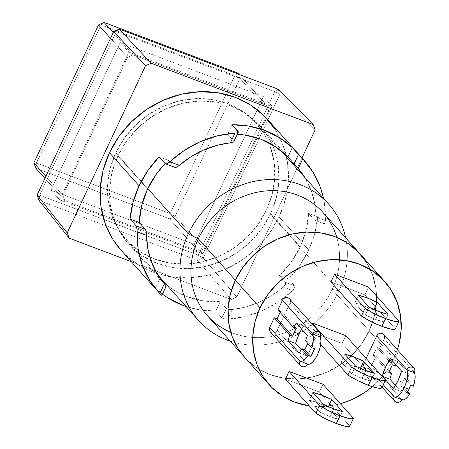 <?xml version="1.0" encoding="UTF-8"?>
<svg xmlns="http://www.w3.org/2000/svg" width="449" height="449" viewBox="0 0 449 449"><rect width="100%" height="100%" fill="white"/><g stroke="black" fill="none" stroke-linecap="round" stroke-linejoin="round"><path stroke-width="0.34" stroke-dasharray="2.25 1.68" d="M339.029 290.862L266.566 209.868A87.286 79.041 138.2 0 0 256.227 123.149A87.286 79.041 138.2 0 0 115.797 152.834L147.783 188.58L115.797 152.834L110.14 168.549L107.597 184.752L108.265 200.832L112.127 216.16L119.019 230.146L128.689 242.264L140.756 252.035L154.765 259.095L170.171 263.165L186.386 264.091L202.785 261.834L218.736 256.491L233.632 248.258L246.894 237.448L258.012 224.489L266.566 209.868L272.223 194.153L274.766 177.95L274.092 161.87L270.236 146.542L263.344 132.556L253.674 120.439L241.607 110.667L227.598 103.607L212.192 99.538L195.977 98.612L179.578 100.868L163.627 106.211L148.731 114.444L135.469 125.254L124.351 138.213L115.797 152.834A87.286 79.041 138.2 0 0 126.13 239.553A87.286 79.041 138.2 0 0 266.566 209.868L339.029 290.862A87.286 79.041 138.2 0 0 345.663 237.83A87.286 79.041 -41.8 0 1 339.029 290.862L332.153 289.442L339.029 290.862A87.286 79.041 -41.8 0 1 230.202 341.139A87.286 79.041 138.2 0 0 339.029 290.862M336.778 237.392A77.464 70.151 -41.8 0 1 332.153 289.442A77.464 70.151 138.2 0 0 322.977 212.478M369.185 330.834L332.153 289.442L369.185 330.834L361.597 343.811L351.724 355.311L339.955 364.902L326.737 372.21L312.577 376.952L298.024 378.956L283.633 378.131L269.961 374.522L257.53 368.259L246.815 359.582L244.705 357.353L246.815 359.582L257.53 368.259L269.961 374.522L283.633 378.131L298.024 378.956L312.577 376.952L326.737 372.21L339.955 364.902L351.724 355.311L361.597 343.811L369.185 330.834A77.464 70.151 -41.8 0 1 244.548 357.174A77.464 70.151 138.2 0 0 369.185 330.834A77.464 70.151 138.2 0 0 360.014 253.87A77.464 70.151 -41.8 0 1 369.185 330.834L393.874 358.425L369.185 330.834L374.208 316.887L369.185 330.834M33.871 162.903L36.408 162.953L35.819 168.218L36.408 162.953L101.047 24.959L98.511 24.914L101.047 24.959L234.855 75.578L170.216 213.572L36.408 162.953L170.216 213.572L175.217 216.379L169.627 218.837L170.216 213.572L169.627 218.837L35.819 168.218L169.627 218.837L198.638 251.26L204.228 248.802L175.217 216.379L170.216 213.572L234.855 75.578L237.914 73.069L239.861 78.384L234.855 75.578L101.047 24.959L36.408 162.953L33.871 162.903M104.101 22.45L101.047 24.959L104.101 22.45M62.882 195.326L64.83 200.641L44.917 178.382L64.83 200.641L198.638 251.26L169.627 218.837L175.217 216.379L204.228 248.802L268.867 110.808L266.919 105.493L239.149 74.455L266.919 105.493L133.112 54.873L127.522 57.332L110.521 38.333L127.522 57.332L62.882 195.326L45.877 176.328L62.882 195.326L127.522 57.332L133.112 54.873L113.199 32.614L133.112 54.873L266.919 105.493L268.867 110.808L239.861 78.384L268.867 110.808L204.228 248.802L198.638 251.26L64.83 200.641L62.882 195.326M237.914 73.069L234.855 75.578L239.861 78.384L175.217 216.379L239.861 78.384L237.914 73.069M59.661 199.827L202.892 254.016L272.088 106.306L128.857 52.118L59.661 199.827L51.023 190.174L194.254 244.357L202.892 254.016L59.661 199.827L128.857 52.118L272.088 106.306L202.892 254.016L194.254 244.357L263.445 96.647L272.088 106.306L263.445 96.647L120.214 42.459L128.857 52.118L120.214 42.459L51.023 190.174L59.661 199.827M119.282 29.106L116.246 31.638L113.687 31.57L116.246 31.638L274.833 91.635L277.869 89.104L279.817 94.413L274.833 91.635L198.222 255.178L39.635 195.186L116.246 31.638L274.833 91.635L277.869 89.104L279.817 94.413L274.833 91.635L198.222 255.178L203.206 257.962L197.616 260.426L198.222 255.178L203.206 257.962L279.817 94.413L315.136 129.862L279.817 94.413L203.206 257.962L197.616 260.426L198.222 255.178L39.635 195.186L39.029 200.428L197.616 260.426L231.246 299.472L236.842 297.008L203.206 257.962L236.842 297.008L231.246 299.472L131.254 261.638L231.246 299.472L197.616 260.426L39.029 200.428L39.635 195.186L116.246 31.638L119.282 29.106M263.445 96.647L120.214 42.459L51.023 190.174L194.254 244.357L263.445 96.647M37.076 195.113L39.635 195.186L37.076 195.113M366.322 262.216L372.446 274.631L375.864 288.236L376.458 302.503L374.208 316.887L376.458 302.503L375.864 288.236L372.446 274.631L366.322 262.216M207.517 315.787A77.464 70.151 138.2 0 0 332.153 289.442A77.464 70.151 -41.8 0 1 230.747 332.26M301.992 157.93L236.842 297.008L301.992 157.93M330.161 416.638L333.803 408.859L330.161 416.638L319.913 412.148A21.821 3.94 25.1 0 0 330.161 416.638A21.821 3.94 25.1 0 0 338.759 419.276L342.402 411.503L338.759 419.276L330.161 416.638M323.555 404.375L319.913 412.148L309.221 400.199L317.819 402.837L328.067 407.327L338.759 419.276L328.067 407.327A21.821 3.94 25.1 0 0 309.221 400.199L312.863 392.426L309.221 400.199L319.913 412.148L323.555 404.375M397.365 349.687A77.464 70.151 -41.8 0 1 393.874 358.425A77.464 70.151 -41.8 0 1 372.288 386.673L376.414 382.907L386.28 371.402L393.874 358.425L397.365 349.687M303.81 325.957A21.821 8.374 -69.3 0 0 301.649 329.117L303.81 325.957L296.273 323.106L303.81 325.957L314.833 338.277L307.296 335.425L314.833 338.277L303.81 325.957M375.684 319.458L379.326 311.685L375.684 319.458A21.821 3.94 25.1 0 0 384.282 322.096L387.925 314.322L384.282 322.096L375.684 319.458L365.435 314.968A21.821 3.94 25.1 0 0 375.684 319.458M369.078 307.195L365.435 314.968L354.744 303.019L358.386 295.246L354.744 303.019L363.342 305.662L373.59 310.152A21.821 3.94 25.1 0 0 354.744 303.019L365.435 314.968L369.078 307.195M362.18 378.395L365.823 370.621L362.18 378.395A21.821 3.94 25.1 0 0 370.779 381.033L374.421 373.259L370.779 381.033L362.18 378.395L351.932 373.905A21.821 3.94 25.1 0 0 362.18 378.395M355.574 366.131L351.932 373.905L341.24 361.956L344.883 354.182L341.24 361.956L349.838 364.599L360.087 369.089A21.821 3.94 25.1 0 0 341.24 361.956L351.932 373.905L355.574 366.131M402.804 382.34A21.821 8.374 -69.3 0 0 404.498 378.316L407.327 379.383A21.821 8.374 -69.3 0 0 409.067 373.927L401.529 371.076L409.067 373.927L398.044 361.608A21.821 8.374 -69.3 0 0 395.883 364.768A21.821 8.374 -69.3 0 1 398.044 361.608L409.067 373.927A21.821 8.374 -69.3 0 1 407.327 379.383L413.445 386.219L407.327 379.383L404.498 378.316L410.616 385.152L404.498 378.316A21.821 8.374 -69.3 0 1 402.804 382.34L398.089 380.561L402.804 382.34A21.821 8.374 -69.3 0 1 400.856 386.089L406.974 392.926L400.856 386.089A21.821 8.374 -69.3 0 0 402.804 382.34M394.25 396.781L401.793 399.632L394.25 396.781M384.226 338.765L379.674 348.48L376.851 347.408L373.209 355.187L376.032 356.253L370.498 367.349L369.089 368.303L367.473 368.685L365.89 368.433L364.588 367.591L363.757 366.289L363.533 364.717L366.137 358.431L363.943 363.123L383.278 384.731L363.943 363.123A4.367 3.951 138.2 0 0 364.459 367.456A4.367 3.951 138.2 0 0 371.48 365.974L401.726 399.773L371.48 365.974L376.032 356.253L389.334 371.115L376.032 356.253L373.209 355.187L388.761 372.569L373.209 355.187L376.851 347.408L392.404 364.796L376.851 347.408L379.674 348.48L395.232 365.868L379.674 348.48L384.226 338.765L414.472 372.563L384.226 338.765A4.367 3.951 138.2 0 0 383.71 334.426M280.092 312.42L280.732 311.05L296.289 328.432L280.732 311.05L277.903 309.978L280.732 311.05L280.092 312.42M395.49 385.405L400.873 391.416A21.821 8.374 -69.3 0 0 403.685 387.156L407.72 391.674L403.685 387.156L400.856 386.089L403.685 387.156A21.821 8.374 -69.3 0 1 400.873 391.416L395.49 385.405M308.384 341.953L314.496 348.789L308.384 341.953L305.556 340.881L308.384 341.953A21.821 8.374 110.7 0 1 307.812 343.406L308.384 341.953M393.335 388.565L400.873 391.416L393.335 388.565M390.507 358.751L398.044 361.608L390.507 358.751M320.687 344.563L308.188 330.587L311.539 323.432L308.188 330.587L320.687 344.563M342.11 343.423L381.835 387.818L342.11 343.423L308.188 330.587L342.11 343.423L345.752 335.644L342.11 343.423M360.412 368.399L360.087 369.089L370.779 381.033L360.087 369.089L360.412 368.399M364.869 294.83L395.339 328.881L364.869 294.83L330.947 282L364.869 294.83L368.511 287.057L364.869 294.83M373.916 309.462L373.59 310.152L384.282 322.096L373.59 310.152L373.916 309.462M270.231 331.805A4.367 3.951 138.2 0 0 277.252 330.324L307.492 364.128L277.252 330.324L276.264 331.704L274.861 332.653L273.239 333.035L271.662 332.782L270.247 331.828M307.559 363.987L300.022 361.136L307.806 364.105M289.998 303.114L277.252 330.324L289.998 303.114L320.238 336.918L289.998 303.114A4.367 3.951 138.2 0 0 289.482 298.776M306.639 355.771A21.821 8.374 -69.3 0 0 314.833 338.277L311.398 347.762L306.639 355.771L299.101 352.92L306.639 355.771L301.262 349.754L306.639 355.771M340.437 403.735A77.464 70.151 -41.8 0 1 309.316 405.874L322.713 406.547L337.266 404.549L340.437 403.735M319.351 392.011L349.816 426.062L319.351 392.011L285.424 379.175L319.351 392.011L322.994 384.237L319.351 392.011M289.352 298.641L290.177 299.949M328.393 406.637L328.067 407.327L328.393 406.637M323.897 223.703L314.749 220.24L315.26 220.42L315.698 219.836L316.062 217.075A88.374 80.029 -41.8 0 0 304.708 177.333L311.348 190.948L314.805 203.717L316.062 217.075L325.418 220.611L316.062 217.075L315.698 219.836L314.749 220.24L323.897 223.703L324.902 223.327L325.418 220.611L324.453 203.425L323.516 198.351A98.196 88.924 -41.8 0 1 325.418 220.611L324.902 223.327L324.419 223.883L323.897 223.703L317.729 216.805L308.581 213.342A88.374 80.029 -41.8 0 1 300.224 246.787L270.595 213.673A88.374 80.029 138.2 0 0 260.128 125.872A88.374 80.029 138.2 0 0 117.941 155.926L112.211 171.838L109.64 188.243L110.319 204.525L114.22 220.044L121.202 234.204L130.99 246.473L143.214 256.368L157.397 263.512L172.994 267.638L189.411 268.575L206.012 266.291L222.165 260.88L237.246 252.54L250.677 241.601L261.935 228.479L270.595 213.673L276.32 197.768L278.896 181.357L278.217 165.08L274.311 149.556L267.329 135.396L257.541 123.127L245.322 113.232L231.14 106.087L215.542 101.962L199.126 101.025L182.518 103.309L166.366 108.72L151.291 117.06L137.86 127.999L126.601 141.121L117.941 155.926L147.564 189.035L117.941 155.926A88.374 80.029 138.2 0 0 128.403 243.728A88.374 80.029 138.2 0 0 270.595 213.673L300.224 246.787A88.374 80.029 -41.8 0 1 279.446 275.534L285.62 282.438L285.429 284.453L283.285 287.04A88.374 80.029 -41.8 0 1 232.195 309.541L228.664 309.445L226.347 308.53L220.173 301.633A88.374 80.029 -41.8 0 1 167.202 285.457L172.388 289.184L187.02 296.626L203.173 300.836L220.173 301.633L215.756 311.067A98.196 88.924 -41.8 0 1 186.009 306.476L198.929 309.731L215.756 311.067L220.173 301.633L226.347 308.53L221.929 317.965L215.756 311.067L221.929 317.965L224.197 318.936L221.929 317.965L226.347 308.53L228.664 309.445L232.195 309.541L227.677 319.183L224.197 318.936L227.677 319.183L232.195 309.541L245.889 306.964L259.202 302.267L271.774 295.571L283.285 287.04L292.641 290.582A98.196 88.924 -41.8 0 1 227.677 319.183L245.227 316.528L262.3 310.725L278.29 301.969L292.641 290.582L283.285 287.04L285.429 284.453L285.62 282.438L279.446 275.534L288.595 278.997L294.769 285.895L294.987 286.72L293.814 289.274L292.641 290.582L294.645 287.921L294.769 285.895L285.62 282.438L294.769 285.895L288.595 278.997L279.446 275.534L291.216 262.07L300.224 246.787L306.089 230.32L308.581 213.342L314.749 220.24L323.897 223.703L317.729 216.805A98.196 88.924 -41.8 0 1 308.704 249.998L279.076 216.884A98.196 88.924 138.2 0 0 267.447 119.322M161.567 295.24L155.449 288.252L159.866 278.818L163.677 283.078L159.866 278.818L161.893 280.838A88.374 80.029 -41.8 0 1 159.866 278.818L155.449 288.252L162.465 294.162A98.196 88.924 -41.8 0 1 155.449 288.252L161.618 295.15L166.04 285.716L166.282 286.007M166.04 285.716L161.618 295.15L161.859 295.459M314.749 220.24L308.581 213.342L317.729 216.805L314.71 233.66L308.704 249.998A98.196 88.924 -41.8 0 1 288.595 278.997L299.898 265.28L308.704 249.998L279.076 216.884L269.456 233.328L256.94 247.91L242.022 260.066L225.263 269.333L207.32 275.344L188.872 277.88L170.631 276.842L153.3 272.262L137.54 264.321L123.963 253.326L121.286 250.497M121.09 250.278A98.196 88.924 138.2 0 0 279.076 216.884L285.441 199.204L288.297 180.975L287.545 162.886L283.207 145.644L275.45 129.907M233.289 142.165L233.907 141.654L233.783 141.093L227.615 134.195A88.374 80.029 -41.8 0 1 237.381 134.229L227.615 134.195L232.032 124.76L227.615 134.195L233.783 141.093L237.717 132.68M233.901 141.665L233.783 141.093L238.206 131.658M167.269 163.694L165.367 163.728L174.515 167.185L176.496 167.168M165.367 163.728L174.515 167.185L168.341 160.287L159.193 156.83L168.341 160.287L165.142 163.475A88.374 80.029 -41.8 0 1 168.341 160.287L174.515 167.185L175.295 167.466M146.222 231.791L145.381 229.383M137.175 230.017L137.186 231.768M280.586 150.37L256.227 123.149M157.891 275.052L126.13 239.553M364.459 367.456L382.121 387.201M128.403 243.728L165.344 285.02M260.128 125.872L297.07 167.163"/><path stroke-width="0.67" d="M384.703 281.461A77.464 70.151 -41.8 0 1 397.365 349.687L398.892 344.478L401.148 330.099L400.553 315.832L397.135 302.228L391.012 289.813L382.436 279.059L371.721 270.382L359.29 264.119L345.618 260.51L331.227 259.685L316.674 261.688L302.514 266.431L289.296 273.738L277.527 283.33L267.655 294.83L260.066 307.806L255.043 321.753L252.787 336.138L253.382 350.405L256.806 364.01L262.923 376.425L271.505 387.178L282.219 395.85L294.651 402.113L309.316 405.874A77.464 70.151 -41.8 0 1 269.237 384.771A77.464 70.151 -41.8 0 1 260.066 307.806L235.377 280.21L260.066 307.806A77.464 70.151 -41.8 0 1 384.703 281.461L360.014 253.87A77.464 70.151 138.2 0 0 235.377 280.21A77.464 70.151 138.2 0 0 244.548 357.174A77.464 70.151 -41.8 0 1 235.377 280.21L230.354 294.157L228.103 308.542L228.693 322.809L232.116 336.413L238.239 348.828L244.705 357.353L238.239 348.828L232.116 336.413L228.693 322.809L228.103 308.542L230.354 294.157L235.377 280.21L198.34 238.823L235.377 280.21A77.464 70.151 -41.8 0 1 360.014 253.87L322.977 212.478A77.464 70.151 138.2 0 0 198.34 238.823L188.26 233.822L147.783 188.58L188.26 233.822A87.286 79.041 -41.8 0 1 328.69 204.138A87.286 79.041 -41.8 0 1 345.663 237.83A87.286 79.041 138.2 0 0 273.997 179.561A87.286 79.041 138.2 0 0 188.26 233.822L198.34 238.823A77.464 70.151 -41.8 0 1 271.78 190.645A77.464 70.151 -41.8 0 1 336.778 237.392M35.819 168.218L33.871 162.903L45.877 176.328L33.871 162.903L98.511 24.914L104.101 22.45L113.199 32.614L104.101 22.45L237.914 73.069L239.149 74.455L237.914 73.069L104.101 22.45L98.511 24.914L110.521 38.333L98.511 24.914L33.871 162.903L35.819 168.218L44.917 178.382L35.819 168.218M113.687 31.57L119.282 29.106L151.111 63.23L145.521 65.694L113.687 31.57L37.076 195.113L67.227 232.84L69.174 238.155L39.029 200.428L37.076 195.113L67.227 232.84L145.521 65.694L113.687 31.57L119.282 29.106L151.111 63.23L313.189 124.547L277.869 89.104L119.282 29.106L277.869 89.104L313.189 124.547L315.136 129.862L313.189 124.547L151.111 63.23L145.521 65.694L67.227 232.84L69.174 238.155L39.029 200.428L37.076 195.113L113.687 31.57M235.377 280.21L242.965 267.239L252.838 255.734L264.607 246.147L277.824 238.84L291.985 234.092L306.538 232.094L320.928 232.913L334.6 236.528L347.032 242.791L357.746 251.462L366.322 262.216L357.746 251.462L347.032 242.791L334.6 236.528L320.928 232.913L306.538 232.094L291.985 234.092L277.824 238.84L264.607 246.147L252.838 255.734L242.965 267.239L235.377 280.21M230.747 332.26A77.464 70.151 -41.8 0 1 198.34 238.823A77.464 70.151 138.2 0 0 207.517 315.787L269.237 384.771M315.136 129.862L301.992 157.93L315.136 129.862M131.254 261.638L69.174 238.155L131.254 261.638M188.26 233.822A87.286 79.041 138.2 0 0 230.202 341.139A87.286 79.041 -41.8 0 1 198.593 320.541A87.286 79.041 -41.8 0 1 188.26 233.822M333.803 408.859A21.821 3.94 -154.9 0 1 323.555 404.375L312.863 392.426A21.821 3.94 -154.9 0 1 331.71 399.554L328.393 406.637L331.71 399.554L342.402 411.503L331.71 399.554L321.462 395.064L312.863 392.426L323.555 404.375L333.803 408.859L342.402 411.503A21.821 3.94 -154.9 0 1 333.803 408.859M349.816 426.062L353.458 418.288A21.821 3.94 -154.9 0 1 339.977 415.763L336.335 423.536A21.821 3.94 25.1 0 0 349.816 426.062L353.458 418.288L322.994 384.237L289.066 371.402L319.531 405.453L315.894 413.226L285.424 379.175L289.066 371.402L322.994 384.237L353.458 418.288L351.954 418.777L349.041 418.496L339.977 415.763A21.821 3.94 -154.9 0 1 319.531 405.453L315.894 413.226A21.821 3.94 25.1 0 0 336.335 423.536L339.977 415.763L329.027 410.919L319.531 405.453L289.066 371.402L285.424 379.175L315.894 413.226L325.385 418.692L336.335 423.536L345.399 426.269L348.317 426.55L349.816 426.062M289.352 298.641L288.05 297.799L286.468 297.552L284.851 297.928L283.442 298.882L282.455 300.263L312.7 334.062L313.683 332.687L315.091 331.732L316.708 331.351L318.29 331.603L319.593 332.445L320.423 333.747L320.648 335.319L320.176 337.053L320.912 340.207L320.687 344.574L319.525 349.603L317.572 354.659L315.069 359.11L312.341 362.388L309.731 364.083L307.559 363.987A15.277 5.865 -69.3 0 0 307.846 364.117A15.277 5.865 -69.3 0 0 317.74 354.295A15.277 5.865 -69.3 0 0 320.176 337.053L312.7 334.062A4.367 3.951 -41.8 0 1 319.722 332.58L289.482 298.776A4.367 3.951 138.2 0 0 282.455 300.263L277.903 309.978L293.461 327.366L277.903 309.978L282.455 300.263L312.7 334.062L313.301 336.604L313.357 339.837L311.673 347.717L305.556 340.881L311.673 347.717L314.496 348.789L310.86 356.562L304.742 349.726L301.913 348.66A21.821 8.374 110.7 0 1 299.101 352.92L288.078 340.595A21.821 8.374 110.7 0 1 289.818 335.139L292.647 336.211A21.821 8.374 110.7 0 1 294.342 332.181L299.051 333.966L301.649 329.117A21.821 8.374 -69.3 0 0 299.051 333.966L294.342 332.181A21.821 8.374 110.7 0 1 296.289 328.432L293.461 327.366A21.821 8.374 110.7 0 1 296.273 323.106A21.821 8.374 -69.3 0 0 293.461 327.366L296.289 328.432A21.821 8.374 -69.3 0 0 294.342 332.181A21.821 8.374 -69.3 0 0 292.647 336.211L277.089 318.824L280.092 312.42L277.089 318.824L292.647 336.211L289.818 335.139L274.266 317.752L277.089 318.824L274.266 317.752L289.818 335.139A21.821 8.374 -69.3 0 0 288.078 340.595L299.101 352.92A21.821 8.374 -69.3 0 0 301.913 348.66L304.742 349.726L310.86 356.562L308.031 355.496L301.913 348.66L308.031 355.496L305.876 358.425L303.709 360.435L301.706 361.361L299.954 361.271L269.709 327.473L274.266 317.752L269.709 327.473A4.367 3.951 138.2 0 0 270.231 331.805L300.471 365.609A4.367 3.951 -41.8 0 1 299.954 361.271L269.709 327.473L269.299 329.066L269.529 330.638L270.354 331.94M379.326 311.685A21.821 3.94 -154.9 0 1 369.078 307.195L358.386 295.246L369.078 307.195L379.326 311.685A21.821 3.94 -154.9 0 0 387.925 314.322L377.233 302.373L373.916 309.462L377.233 302.373L387.925 314.322L379.326 311.685M395.339 328.881L398.976 321.108A21.821 3.94 -154.9 0 1 385.5 318.582L381.858 326.356A21.821 3.94 25.1 0 0 395.339 328.881L398.976 321.108L368.511 287.057L334.589 274.221L365.054 308.272L361.411 316.045L330.947 282L334.589 274.221L365.054 308.272L361.411 316.045A21.821 3.94 25.1 0 0 381.858 326.356L385.5 318.582A21.821 3.94 -154.9 0 1 365.054 308.272L374.545 313.744L385.5 318.582L394.564 321.316L397.477 321.596L398.976 321.108L368.511 287.057L334.589 274.221L330.947 282L361.411 316.045L370.908 321.518L381.858 326.356L390.922 329.089L393.835 329.37L395.339 328.881M365.823 370.621A21.821 3.94 -154.9 0 1 355.574 366.131L344.883 354.182L355.574 366.131L365.823 370.621A21.821 3.94 -154.9 0 0 374.421 373.259L363.729 361.31L360.412 368.399L363.729 361.31L374.421 373.259L365.823 370.621M381.835 387.818L385.478 380.045A21.821 3.94 -154.9 0 1 371.996 377.519L368.354 385.293A21.821 3.94 25.1 0 0 381.835 387.818L385.478 380.045L345.752 335.644L311.831 322.814L351.55 367.209L347.913 374.982L320.687 344.563L347.913 374.982A21.821 3.94 25.1 0 0 368.354 385.293L371.996 377.519A21.821 3.94 -154.9 0 1 351.55 367.209L347.913 374.982L357.404 380.455L368.354 385.293L377.418 388.026L380.337 388.306L381.835 387.818M401.529 371.076A21.821 8.374 110.7 0 1 398.089 380.561A21.821 8.374 110.7 0 1 393.335 388.565L382.312 376.245L393.335 388.565L398.089 380.561L401.529 371.076L390.507 358.751L401.529 371.076M409.802 393.992L406.974 392.926A15.277 5.865 -69.3 0 0 408.977 389.238L404.263 387.459A15.277 5.865 110.7 0 1 394.536 396.916A15.277 5.865 110.7 0 1 394.25 396.781L383.278 384.731L394.188 396.922L393.779 398.521L394.003 400.087L394.834 401.395L396.136 402.237L397.719 402.484L399.335 402.108L400.744 401.153L401.726 399.773A4.367 3.951 -41.8 0 1 394.705 401.26A4.367 3.951 -41.8 0 1 394.188 396.922L396.422 396.882L399.038 395.187L401.765 391.904L404.263 387.459L408.977 389.238A15.277 5.865 110.7 0 1 406.974 392.926L409.802 393.992L407.647 396.922L405.481 398.931L403.477 399.863L401.793 399.632A15.277 5.865 -69.3 0 0 402.074 399.767A15.277 5.865 -69.3 0 0 409.802 393.992L407.72 391.674L409.802 393.992M392.404 364.796L388.761 372.569L391.59 373.641L389.334 371.115L391.59 373.641A21.821 8.374 -69.3 0 0 389.85 379.096L395.49 385.405L389.85 379.096L382.312 376.245A21.821 8.374 110.7 0 1 390.507 358.751L385.747 366.76L382.312 376.245L389.85 379.096A21.821 8.374 -69.3 0 1 391.59 373.641L388.761 372.569A21.821 8.374 -69.3 0 1 392.404 364.796L395.232 365.868L392.404 364.796M395.883 364.768A21.821 8.374 -69.3 0 0 395.232 365.868A21.821 8.374 -69.3 0 1 395.883 364.768M414.472 372.563L415.072 375.106L415.129 378.339L413.445 386.219L410.616 385.152A15.277 5.865 110.7 0 1 408.977 389.238A15.277 5.865 -69.3 0 0 410.616 385.152L413.445 386.219A15.277 5.865 -69.3 0 0 414.405 372.704L406.867 369.853A15.277 5.865 110.7 0 1 404.263 387.459L406.216 382.402L407.383 377.373L407.608 373.007L406.867 369.853L414.405 372.704L414.882 370.969L414.657 369.398L413.826 368.096L412.524 367.254L410.942 367.001L409.325 367.383L407.916 368.332L406.934 369.712A4.367 3.951 -41.8 0 1 413.956 368.231A4.367 3.951 -41.8 0 1 414.472 372.563M304.742 349.726L307.812 343.406A21.821 8.374 110.7 0 1 304.742 349.726M305.556 340.881A21.821 8.374 -69.3 0 0 307.296 335.425L296.273 323.106L307.296 335.425A21.821 8.374 110.7 0 1 305.556 340.881M413.956 368.231L383.71 334.426A4.367 3.951 138.2 0 0 376.689 335.908L406.934 369.712L376.689 335.908L366.137 358.431L376.689 335.908L377.671 334.533L379.079 333.579L380.696 333.197L382.279 333.45L383.581 334.292L384.411 335.594L384.636 337.165L384.226 338.765M311.539 323.432L311.831 322.814L351.55 367.209L361.047 372.681L371.996 377.519L381.061 380.252L383.974 380.533L385.478 380.045L345.752 335.644L311.831 322.814L311.539 323.432M344.883 354.182A21.821 3.94 -154.9 0 1 363.729 361.31L353.481 356.826L344.883 354.182M358.386 295.246A21.821 3.94 -154.9 0 1 377.233 302.373L366.985 297.889L358.386 295.246M319.722 332.58A4.367 3.951 -41.8 0 1 320.238 336.918L312.633 334.202A15.277 5.865 110.7 0 1 311.673 347.717L314.496 348.789A15.277 5.865 110.7 0 1 310.86 356.562L308.031 355.496A15.277 5.865 110.7 0 1 300.308 361.265A15.277 5.865 110.7 0 1 300.022 361.136L299.545 362.871L299.769 364.442L300.6 365.744L301.902 366.586L303.485 366.839L305.101 366.457L306.51 365.503L307.492 364.128A4.367 3.951 -41.8 0 1 300.471 365.609M288.078 340.595L295.616 343.446L301.262 349.754L295.616 343.446L288.078 340.595M299.051 333.966A21.821 8.374 -69.3 0 0 295.616 343.446L299.051 333.966M372.288 386.673A77.464 70.151 -41.8 0 1 340.437 403.735L351.427 399.801L364.644 392.493L372.288 386.673M290.177 299.949L290.408 301.515L289.998 303.114M166.282 286.007L164.345 283.869A88.374 80.029 -41.8 0 1 146.537 235.31L146.222 231.791L145.381 229.383L139.207 222.485A88.374 80.029 -41.8 0 1 147.564 189.035L141.699 205.507L139.207 222.485L130.058 219.022A98.196 88.924 -41.8 0 1 139.083 185.83A98.196 88.924 -41.8 0 1 159.193 156.83L165.367 163.728L166.124 163.997L167.269 163.694L169.958 161.803A98.196 88.924 -41.8 0 1 234.928 133.196L237.717 132.68L238.329 132.208L238.206 131.658L232.032 124.76A98.196 88.924 -41.8 0 1 292.338 147.575L302.772 158.867A98.196 88.924 -41.8 0 1 304.478 160.714A98.196 88.924 -41.8 0 1 323.51 198.351L320.238 187.037L312.931 172.006L302.772 158.867L298.254 168.51L304.708 177.333A88.374 80.029 -41.8 0 0 298.254 168.51L302.772 158.867L298.512 154.473L294.095 163.907L298.254 168.51L287.921 157.01L292.338 147.575L298.512 154.473L294.095 163.907L287.921 157.01L275.4 146.638L260.768 139.196L244.615 134.992L237.381 134.229A88.374 80.029 -41.8 0 1 287.921 157.01L292.338 147.575L279.519 137.691L264.865 130.451L248.858 126.096L232.032 124.76L238.329 132.202L233.907 141.654L233.289 142.165M165.344 285.02L156.819 273.273L151.257 261.43L147.8 248.667L146.222 231.791M166.007 285.738L165.316 284.98M167.202 285.457A88.374 80.029 -41.8 0 1 161.893 280.838L167.208 285.463M304.478 160.714L267.447 119.322A98.196 88.924 138.2 0 0 109.461 152.716L139.083 185.83L109.461 152.716A98.196 88.924 138.2 0 0 121.09 250.278L158.121 291.665A98.196 88.924 -41.8 0 1 137.186 231.768L137.012 228.288L136.232 225.92L130.058 219.022L133.078 202.168L139.083 185.83L147.889 170.547L159.193 156.83L165.67 163.93L175.295 167.466L177.899 166.411L190.825 156.813L203.403 150.112L216.71 145.414L233.256 142.181L230.41 142.844L234.928 133.196L230.41 142.844A88.374 80.029 -41.8 0 0 179.314 165.339L169.958 161.803L179.314 165.339L176.451 167.191M161.859 295.459L159.827 293.517A98.196 88.924 -41.8 0 1 158.121 291.665M186.009 306.476A98.196 88.924 -41.8 0 1 162.465 294.162L168.268 298.136L182.923 305.376L186.009 306.476M237.746 132.668L217.372 135.856L200.299 141.66L184.315 150.409L167.224 163.717M121.286 250.497L113.086 239.699L105.33 223.956L100.991 206.714L100.234 188.631L103.096 170.396L109.461 152.716L119.08 136.272L131.591 121.69L146.514 109.534L163.268 100.267L181.216 94.256L199.665 91.719L217.905 92.763L235.237 97.338L250.997 105.279L264.573 116.274L275.45 129.907M165.142 163.475L156.572 173.757L147.564 189.035A88.374 80.029 -41.8 0 1 165.142 163.475M145.392 229.4L136.232 225.92L130.058 219.022L139.207 222.485L145.381 229.383L136.232 225.92L137.175 230.017M137.186 231.768L146.537 235.31L137.186 231.768L138.152 248.954L142.361 265.348L149.674 280.378L159.827 293.517L164.345 283.869L159.827 293.517L161.618 295.15M328.69 204.138L280.586 150.37M198.593 320.541L157.891 275.052M402.074 399.767L394.536 396.916M382.121 387.201L394.705 401.26M307.846 364.117L300.308 361.265M161.859 295.453L166.287 286.007"/></g></svg>
